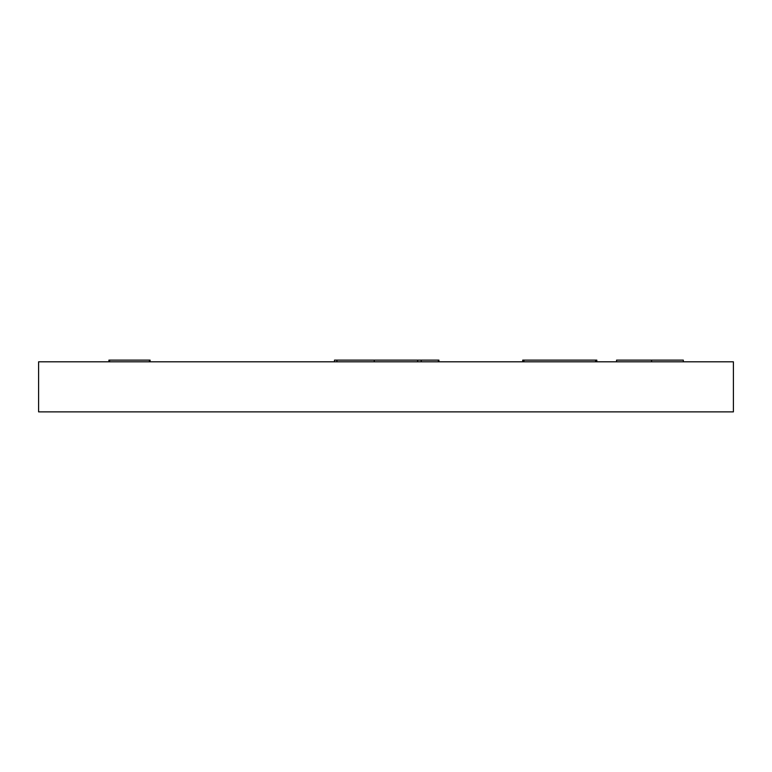 <?xml version="1.0" encoding="UTF-8"?>
<svg xmlns="http://www.w3.org/2000/svg" width="772" height="772" viewBox="0 0 772 772"><rect width="100%" height="100%" fill="white"/><g stroke="black" fill="none" stroke-linecap="round" stroke-linejoin="round"><path stroke-width="1.16" d="M38.6 361.798L733.4 361.798L733.4 411.872L38.6 411.872L38.6 361.798M683.326 361.798L683.326 360.128L651.587 360.128L651.587 361.798M651.587 360.128L616.558 360.128L616.558 361.798M522.712 361.798L522.712 360.128L596.824 360.128L596.824 361.798M595.598 360.128L595.598 361.798M523.947 360.128L523.947 361.798M334.479 361.798L334.479 360.128L374.227 360.128L374.227 361.798M374.227 360.128L417.642 360.128L417.642 361.798M417.642 360.128L421.222 360.128L421.222 361.798M438.371 361.798L438.371 360.128L438.93 360.128L421.222 360.128M148.494 360.128L150.086 360.128L150.086 361.798M149.401 361.798L149.401 360.128L108.91 360.128L108.91 361.798M109.306 360.128L109.306 361.798M109.595 360.128L109.595 361.798M336.92 360.128L336.92 361.798M421.271 360.128L421.271 361.798M438.93 360.128L438.93 361.798"/></g></svg>
